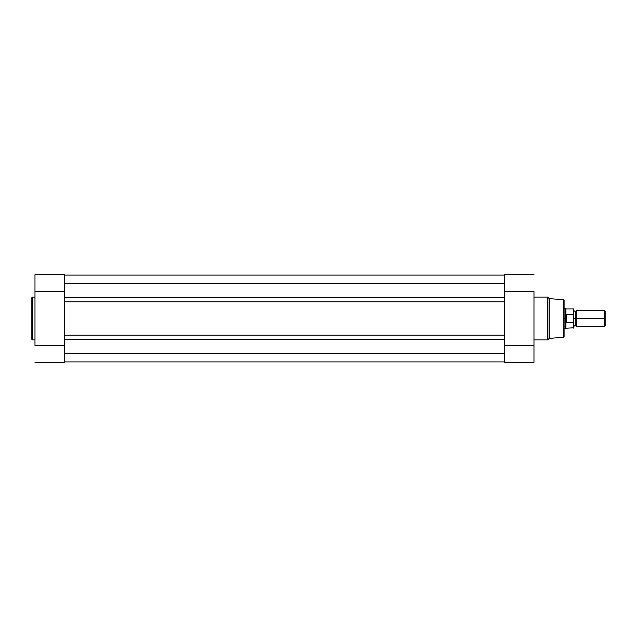 <?xml version="1.0" encoding="UTF-8"?>
<svg xmlns="http://www.w3.org/2000/svg" width="637" height="637" viewBox="0 0 637 637"><rect width="100%" height="100%" fill="white"/><g stroke="black" fill="none" stroke-linecap="round" stroke-linejoin="round"><path stroke-width="0.96" d="M31.85 297.853L31.85 339.147A0.78 0.78 0 0 0 32.63 339.927L32.63 297.073A0.78 0.78 0 0 0 31.85 297.853L31.85 339.147A0.78 0.78 0 0 0 32.63 339.927L34.979 339.927L32.63 339.927L32.63 297.073L34.979 297.073L32.63 297.073A0.78 0.78 0 0 0 31.85 297.853L31.85 297.949M34.979 274.794L34.979 345.405L64.703 345.405L64.703 362.302L34.979 362.302L64.703 362.302L64.703 349.705M64.703 345.405L34.979 345.405L34.979 291.595L64.703 291.595L64.703 274.698L34.979 274.698L34.979 291.595L64.703 291.595M64.703 286.992L64.703 274.706M504.257 297.654L64.703 297.654L64.703 283.696L504.257 283.696L504.257 297.654L64.703 297.654L64.703 301.803L504.257 301.803L504.257 353.304L64.703 353.304L64.703 339.346L504.257 339.346L64.703 339.346L64.703 283.696L504.257 283.696L504.257 301.803L64.703 301.803L64.703 335.197L504.257 335.197L64.703 335.197L64.703 353.304L504.257 353.304L504.257 297.654M504.257 275.088L64.703 275.088L504.257 275.088M504.257 361.912L64.703 361.912L504.257 361.912M564.087 336.543L564.087 336.543A0.78 0.78 0 0 1 563.363 337.323L549.229 338.366L547.892 339.704L547.892 297.296A0.78 0.78 0 0 0 547.342 297.073L547.342 339.927A0.78 0.78 0 0 0 547.892 339.704L549.229 338.366L549.229 298.634L547.892 297.296L547.892 339.704A0.78 0.78 0 0 1 547.342 339.927L547.342 297.073L533.973 297.073L547.342 297.073A0.78 0.78 0 0 1 547.892 297.296L549.229 298.634L549.229 338.366L563.363 337.323A0.78 0.78 0 0 0 564.087 336.543L564.087 300.457A0.78 0.78 0 0 0 563.363 299.677L563.363 337.323L563.363 299.677L549.229 298.634L563.363 299.677A0.78 0.78 0 0 1 564.087 300.457M533.973 362.206L533.973 291.595L504.257 291.595L504.257 274.698L533.973 274.698L504.257 274.698L504.257 287.295M533.973 339.927L547.342 339.927L533.973 339.927M504.257 291.595L533.973 291.595L533.973 345.405L504.257 345.405L504.257 362.302L533.973 362.302L533.973 345.405L504.257 345.405M504.257 350.008L504.257 362.294L533.973 362.302M564.087 336.455L564.087 300.545M605.15 311.437L604.386 310.681L576.604 310.681L576.604 318.5L576.604 310.681L576.604 318.5L575.235 318.5L575.235 311.461L575.235 325.539L575.235 318.5L576.604 318.5L576.604 326.319L576.604 318.5L604.386 318.5L604.386 310.681L604.386 318.5L605.15 318.5L605.15 311.437L605.15 318.5L604.386 318.5L604.386 326.319L604.386 318.5L576.604 318.5L576.604 326.319L575.235 325.539L573.865 326.319M573.865 318.5L575.235 318.5L575.235 325.539L575.235 318.5L573.865 318.5M573.555 322.72L573.555 328.079L573.555 322.72L565.943 322.314L565.943 328.079L565.943 322.314L565.258 318.5L564.087 318.5L565.258 318.5L565.258 308.722L565.306 319.495L566.046 322.633L566.046 314.367L565.258 318.5L566.046 314.367L566.277 322.72L566.277 314.28L566.277 322.72L573.658 322.68L573.865 309.335M564.087 328.278L565.258 328.278L565.258 318.5L565.258 328.278L573.865 327.768L573.73 314.407L566.277 314.28L573.555 314.28L573.555 308.921L573.73 314.407M564.087 308.722L565.943 308.921L565.943 314.686L565.943 308.921L573.555 308.921L573.81 314.614M575.235 318.5L575.235 311.461L575.235 318.5M605.15 325.563L605.15 318.5L605.15 325.563L604.386 326.319L576.604 326.319M573.865 327.768L573.865 321.948M576.604 310.681L575.235 311.461L573.865 310.681"/></g></svg>

